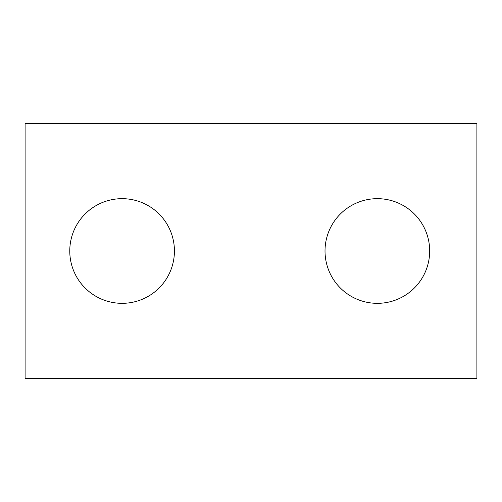 <?xml version="1.0" encoding="UTF-8"?>
<svg xmlns="http://www.w3.org/2000/svg" width="502" height="502" viewBox="0 0 502 502"><rect width="100%" height="100%" fill="white"/><g stroke="black" fill="none" stroke-linecap="round" stroke-linejoin="round"><path stroke-width="0.75" d="M476.9 378.627L25.1 378.627L25.1 123.373L476.9 123.373L476.9 378.627M174.426 251A52.327 52.327 0 0 0 95.932 205.682A52.327 52.327 0 0 0 95.932 296.318A52.327 52.327 0 0 0 174.426 251M429.681 251A52.327 52.327 0 0 0 351.187 205.682A52.327 52.327 0 0 0 351.187 296.318A52.327 52.327 0 0 0 429.681 251"/></g></svg>
